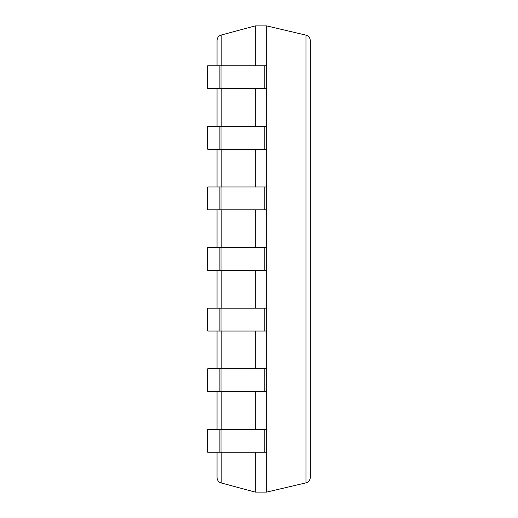 <?xml version="1.0" encoding="UTF-8"?>
<svg xmlns="http://www.w3.org/2000/svg" width="518" height="518" viewBox="0 0 518 518"><rect width="100%" height="100%" fill="white"/><g stroke="black" fill="none" stroke-linecap="round" stroke-linejoin="round"><path stroke-width="0.78" d="M255.264 452.24L255.264 492.1L266.686 492.1L266.686 25.9L255.264 25.9L221.186 35.043C218.596 35.917 217.21 37.717 217.042 40.449L217.042 65.76M255.264 492.1L221.186 482.957C218.596 482.083 217.21 480.283 217.042 477.551L217.042 452.24M255.264 25.9L255.264 65.76M255.264 88.604L255.264 126.366M255.264 149.21L255.264 186.972M255.264 209.816L255.264 247.578M255.264 270.422L255.264 308.184M255.264 331.028L255.264 368.79M255.264 391.634L255.264 429.396M217.042 88.604L217.042 126.366M217.042 149.21L217.042 186.972M217.042 209.816L217.042 247.578M217.042 270.422L217.042 308.184M217.042 331.028L217.042 368.79M217.042 391.634L217.042 429.396M266.686 25.9L305.97 35.14C308.657 35.969 310.094 37.782 310.282 40.585L310.282 477.415C310.094 480.218 308.657 482.031 305.97 482.86L266.686 492.1M219.14 452.24L207.718 452.24L207.718 429.396L219.14 429.396L219.14 452.24L266.686 452.24L266.686 429.396L264.815 429.396L264.815 452.24M219.14 429.396L264.815 429.396M219.14 391.634L207.718 391.634L207.718 368.79L219.14 368.79L219.14 391.634L266.686 391.634L266.686 368.79L264.815 368.79L264.815 391.634M219.14 368.79L264.815 368.79M219.14 331.028L207.718 331.028L207.718 308.184L219.14 308.184L219.14 331.028L266.686 331.028L266.686 308.184L264.815 308.184L264.815 331.028M219.14 308.184L264.815 308.184M219.14 270.422L207.718 270.422L207.718 247.578L219.14 247.578L219.14 270.422L266.686 270.422L266.686 247.578L264.815 247.578L264.815 270.422M219.14 247.578L264.815 247.578M219.14 209.816L207.718 209.816L207.718 186.972L219.14 186.972L219.14 209.816L266.686 209.816L266.686 186.972L264.815 186.972L264.815 209.816M219.14 186.972L264.815 186.972M219.14 149.21L207.718 149.21L207.718 126.366L219.14 126.366L219.14 149.21L266.686 149.21L266.686 126.366L264.815 126.366L264.815 149.21M219.14 126.366L264.815 126.366M219.14 88.604L207.718 88.604L207.718 65.76L219.14 65.76L219.14 88.604L266.686 88.604L266.686 65.76L264.815 65.76L264.815 88.604M219.14 65.76L264.815 65.76M221.186 35.043L221.186 65.76M221.186 88.604L221.186 126.366M221.186 149.21L221.186 186.972M221.186 209.816L221.186 247.578M221.186 270.422L221.186 308.184M221.186 331.028L221.186 368.79M221.186 391.634L221.186 429.396M221.186 452.24L221.186 482.957M305.97 35.14L305.97 482.86M221.011 429.396L221.011 452.24M221.011 368.79L221.011 391.634M221.011 308.184L221.011 331.028M221.011 247.578L221.011 270.422M221.011 186.972L221.011 209.816M221.011 126.366L221.011 149.21M221.011 65.76L221.011 88.604"/></g></svg>
